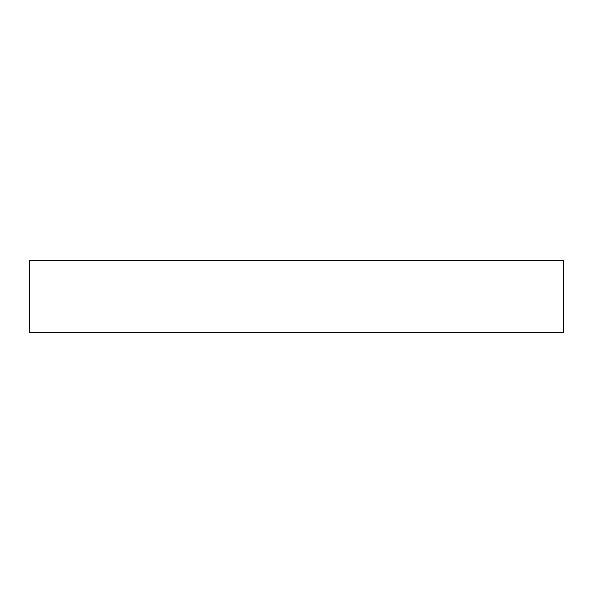 <?xml version="1.0" encoding="UTF-8"?>
<svg xmlns="http://www.w3.org/2000/svg" width="593" height="593" viewBox="0 0 593 593"><rect width="100%" height="100%" fill="white"/><g stroke="black" fill="none" stroke-linecap="round" stroke-linejoin="round"><path stroke-width="0.89" d="M563.35 332.25L563.35 260.75L29.65 260.75L29.65 332.25L563.35 332.25"/></g></svg>
